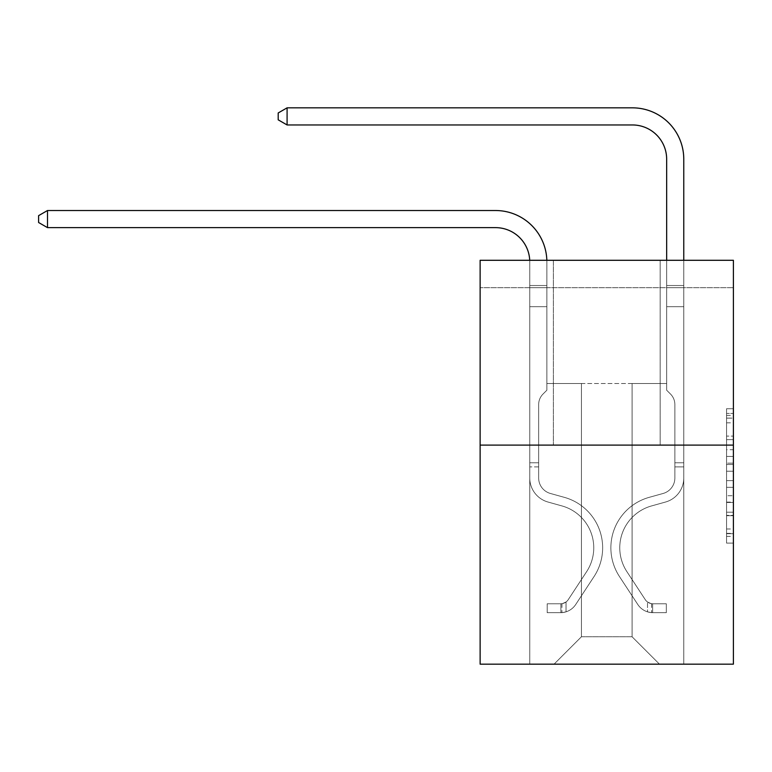 <?xml version="1.0" encoding="UTF-8"?>
<svg xmlns="http://www.w3.org/2000/svg" width="772" height="772" viewBox="0 0 772 772"><rect width="100%" height="100%" fill="white"/><g stroke="black" fill="none" stroke-linecap="round" stroke-linejoin="round"><path stroke-width="0.58" stroke-dasharray="3.86 2.9" d="M726.558 449.709L726.558 471.209L733.4 471.209L733.4 536.386L733.4 415.442L733.4 471.209L726.558 471.209L726.558 413.425L726.558 543.102L726.558 408.726L726.558 533.693L733.4 533.693L726.558 533.693L733.4 533.693L726.558 533.693L726.558 512.193L726.558 543.102L733.4 543.102L733.4 408.726L733.4 533.365L733.4 480.618L726.558 480.618L733.4 480.618L733.4 512.193L733.4 418.125L726.558 418.125L733.4 418.125L733.4 543.102L733.4 415.442L733.4 543.102L726.558 543.102L726.558 408.726L733.4 408.726L733.4 415.442L733.4 408.726L733.4 415.442L733.4 408.726L733.4 413.425L733.4 408.726L726.558 408.726L726.558 418.125L733.4 418.125L726.558 418.125L726.558 449.709L733.4 449.709M660.157 260.289L660.157 445.106L553.37 445.106L660.157 445.106L553.37 445.106L660.157 445.106L660.157 260.289L553.37 260.289L553.37 445.106L553.37 260.289L660.157 260.289M733.4 463.142L733.4 456.426L733.4 463.142L726.558 463.142L726.558 436.103L726.558 515.725L726.558 495.73L733.4 495.73L726.558 495.73L726.558 543.102L733.4 543.102L726.558 543.102L733.4 543.102L726.558 543.102L726.558 408.726L733.4 408.726L726.558 408.726L733.4 408.726L726.558 408.726L726.558 463.142L733.4 463.142M733.4 287.666L733.4 260.289L480.126 260.289L733.4 260.289L733.4 664.161L480.126 664.161L480.126 445.106L733.4 445.106L480.126 445.106L480.126 260.289L733.4 260.289L733.4 287.666L480.126 287.666L733.4 287.666M659.471 664.161L683.77 664.161L683.77 287.666L666.661 287.666L666.661 383.501L632.085 383.501L632.085 636.775L659.471 664.161L683.77 664.161L683.77 287.666L666.661 287.666L666.661 383.501L632.085 383.501L632.085 636.775L581.432 636.775L581.432 383.501L581.432 636.775L581.432 383.501L581.432 636.775L581.432 383.501L632.085 383.501L632.085 636.775L659.471 664.161L683.77 664.161L683.77 287.666L666.661 287.666L666.661 383.501L632.085 383.501L632.085 636.775L659.471 664.161L683.77 664.161L683.77 287.666L666.661 287.666L666.661 383.501L632.085 383.501L632.085 636.775L659.471 664.161L683.77 664.161L683.77 287.666L666.661 287.666L666.661 383.501L632.085 383.501L632.085 636.775L659.471 664.161L683.77 664.161L683.77 287.666L666.661 287.666L666.661 383.501L632.085 383.501L632.085 636.775L659.471 664.161L683.77 664.161L683.77 287.666L666.661 287.666L666.661 383.501L632.085 383.501L632.085 636.775L659.471 664.161L683.77 664.161L683.77 287.666L666.661 287.666L666.661 383.501L632.085 383.501L632.085 636.775L659.471 664.161L683.77 664.161L683.77 287.666L666.661 287.666L666.661 383.501L632.085 383.501L632.085 636.775L659.471 664.161L683.77 664.161L683.77 287.666L666.661 287.666L666.661 383.501L632.085 383.501L632.085 636.775L659.471 664.161L683.77 664.161L683.77 287.666L666.661 287.666L666.661 383.501L632.085 383.501L632.085 636.775L659.471 664.161L683.77 664.161L683.77 287.666L666.661 287.666L666.661 383.501L632.085 383.501L632.085 636.775L659.471 664.161L683.77 664.161L683.77 287.666L666.661 287.666L666.661 383.501L632.085 383.501L632.085 636.775L659.471 664.161L554.055 664.161L683.77 664.161L683.77 287.666L666.661 287.666L666.661 383.501L632.085 383.501L632.085 636.775L659.471 664.161L632.085 636.775L632.085 383.501L546.865 383.501L546.865 287.666L529.756 287.666L529.756 664.161L554.055 664.161L581.432 636.775L581.432 383.501L546.865 383.501L546.865 287.666L529.756 287.666L529.756 664.161L554.055 664.161L581.432 636.775L581.432 383.501L546.865 383.501L546.865 287.666L529.756 287.666L529.756 664.161L554.055 664.161L581.432 636.775L581.432 383.501L546.865 383.501L546.865 287.666L529.756 287.666L529.756 664.161L554.055 664.161L581.432 636.775L581.432 383.501L546.865 383.501L546.865 287.666L529.756 287.666L529.756 664.161L554.055 664.161L581.432 636.775L581.432 383.501L546.865 383.501L546.865 287.666L529.756 287.666L529.756 664.161L554.055 664.161L581.432 636.775L581.432 383.501L546.865 383.501L546.865 287.666L529.756 287.666L529.756 664.161L554.055 664.161L581.432 636.775L581.432 383.501L546.865 383.501L546.865 287.666L529.756 287.666L529.756 664.161L554.055 664.161L581.432 636.775L581.432 383.501L546.865 383.501L546.865 287.666L529.756 287.666L529.756 664.161L554.055 664.161L581.432 636.775L581.432 383.501L546.865 383.501L546.865 287.666L529.756 287.666L529.756 664.161L554.055 664.161L581.432 636.775L581.432 383.501L546.865 383.501L546.865 287.666L529.756 287.666L529.756 664.161L554.055 664.161L581.432 636.775L632.085 636.775L659.471 664.161M529.756 664.161L554.055 664.161L581.432 636.775L581.432 383.501L546.865 383.501L546.865 287.666L529.756 287.666L529.756 664.161L554.055 664.161L581.432 636.775L554.055 664.161L581.432 636.775L554.055 664.161L529.756 664.161L529.756 287.666L529.756 664.161M546.865 287.666L529.756 287.666L546.865 287.666L546.865 383.501L546.865 287.666M480.126 287.666L480.126 260.289L480.126 287.666M581.432 383.501L546.865 383.501L581.432 383.501M480.126 445.106L733.4 445.106M726.558 471.209L733.4 471.209L726.558 471.209M726.558 413.425L726.558 408.726L726.558 413.425L733.4 413.425L726.558 413.425M726.558 515.387L726.558 487.335L726.558 515.387L733.4 515.387L726.558 515.387M726.558 487.335L726.558 480.618L733.4 480.618L726.558 480.618L726.558 487.335L733.4 487.335L726.558 487.335M726.558 436.103L726.558 418.125L726.558 436.103L733.4 436.103L726.558 436.103M726.558 408.726L733.4 408.726L726.558 408.726L726.558 415.442L726.558 408.726L733.4 408.726M726.558 543.102L733.4 543.102L726.558 543.102L726.558 536.386L726.558 543.102M546.837 260.289A51.338 51.338 0 0 1 546.865 261.862A51.338 51.338 0 0 0 495.527 210.524A51.338 51.338 0 0 1 546.865 261.862L546.865 390.207L546.865 306.696L529.756 306.696L529.756 477.974A24.984 24.984 0 0 0 548.033 502.041A24.984 24.984 0 0 1 529.756 477.974A24.984 24.984 0 0 0 548.033 502.041A24.984 24.984 0 0 1 529.756 477.974A24.984 24.984 0 0 0 548.033 502.041A24.984 24.984 0 0 1 529.756 477.974A24.984 24.984 0 0 0 548.033 502.041L561.958 505.93A43.464 43.464 0 0 1 586.633 571.647A43.464 43.464 0 0 0 561.958 505.93A43.464 43.464 0 0 1 586.633 571.647A43.464 43.464 0 0 0 561.958 505.93L548.033 502.041L561.958 505.93A43.464 43.464 0 0 1 586.633 571.647A43.464 43.464 0 0 0 561.958 505.93A43.464 43.464 0 0 1 586.633 571.647L568.279 599.612L586.633 571.647A43.464 43.464 0 0 0 561.958 505.93L548.033 502.041L561.958 505.93A43.464 43.464 0 0 1 586.633 571.647L568.279 599.612A9.245 9.245 0 0 1 566.03 601.986C560.848 604.37 560.848 604.37 566.03 601.986C560.848 604.37 560.848 604.37 566.03 601.986A9.245 9.245 0 0 0 568.279 599.612L586.633 571.647L568.279 599.612A9.245 9.245 0 0 1 560.897 603.781A9.245 9.245 0 0 0 568.279 599.612A9.245 9.245 0 0 1 566.03 601.986C560.848 604.37 560.848 604.37 566.03 601.986C560.848 604.37 560.848 604.37 566.03 601.986A9.245 9.245 0 0 0 568.279 599.612L586.633 571.647A43.464 43.464 0 0 0 561.958 505.93A43.464 43.464 0 0 1 586.633 571.647L568.279 599.612A9.245 9.245 0 0 1 560.897 603.781A9.245 9.245 0 0 0 568.279 599.612A9.245 9.245 0 0 1 566.03 601.986A9.245 9.245 0 0 0 568.279 599.612L586.633 571.647L568.279 599.612A9.245 9.245 0 0 1 560.897 603.781L547.203 603.781L547.203 612.678L547.203 603.781L560.897 603.781L560.897 612.678L547.203 612.678L560.897 612.678L560.897 603.781L547.203 603.781L547.203 612.678L547.203 603.781L560.897 603.781L560.897 612.678L547.203 612.678L560.897 612.678L560.897 603.781L547.203 603.781L560.897 603.781L560.897 612.678L560.897 603.781A9.245 9.245 0 0 0 568.279 599.612L586.633 571.647A43.464 43.464 0 0 0 561.958 505.93L548.033 502.041A24.984 24.984 0 0 1 529.756 477.974L529.756 261.862A34.229 34.229 0 0 0 495.527 227.634L47.497 227.634L47.497 210.524L495.527 210.524A51.338 51.338 0 0 1 546.865 261.862L546.865 306.696L529.756 306.696L529.756 261.862A34.229 34.229 0 0 0 529.717 260.289A34.229 34.229 0 0 1 529.756 261.862A34.229 34.229 0 0 0 495.527 227.634L47.497 227.634L38.6 222.5L38.6 215.658L38.6 222.5L47.497 227.634L47.497 210.524L47.497 227.634L38.6 222.5L38.6 215.658L47.497 210.524L38.6 215.658L38.6 222.5L47.497 227.634L47.497 210.524L495.527 210.524A51.338 51.338 0 0 1 546.865 261.862L546.865 285.515L529.756 285.515L529.756 306.696L529.756 285.515L546.865 285.515L546.865 390.207L543.005 394.067A14.871 14.871 0 0 0 538.653 404.586A14.871 14.871 0 0 1 543.005 394.067L546.865 390.207L546.865 306.696L529.756 306.696L529.756 477.974A24.984 24.984 0 0 0 548.033 502.041A24.984 24.984 0 0 1 529.756 477.974L529.756 306.696L546.865 306.696L546.865 285.515L529.756 285.515L529.756 261.862A34.229 34.229 0 0 0 495.527 227.634L47.497 227.634L495.527 227.634L47.497 227.634L47.497 210.524L38.6 215.658L47.497 210.524L495.527 210.524A51.338 51.338 0 0 1 546.865 261.862L546.865 390.207L543.005 394.067A14.871 14.871 0 0 0 538.653 404.586A14.871 14.871 0 0 1 543.005 394.067L546.865 390.207L546.865 306.696L529.756 306.696L529.756 477.974A24.984 24.984 0 0 0 548.033 502.041A24.984 24.984 0 0 1 529.756 477.974L529.756 261.862A34.229 34.229 0 0 0 529.717 260.289M538.653 462.766L538.653 477.974A16.087 16.087 0 0 0 550.417 493.472A16.087 16.087 0 0 1 538.653 477.974A16.087 16.087 0 0 0 550.417 493.472L564.351 497.351L550.417 493.472A16.087 16.087 0 0 1 538.653 477.974A16.087 16.087 0 0 0 550.417 493.472L564.351 497.351A52.371 52.371 0 0 1 594.073 576.52A52.371 52.371 0 0 0 564.351 497.351L550.417 493.472A16.087 16.087 0 0 1 538.653 477.974A16.087 16.087 0 0 0 550.417 493.472L564.351 497.351A52.371 52.371 0 0 1 594.073 576.52A52.371 52.371 0 0 0 564.351 497.351A52.371 52.371 0 0 1 594.073 576.52A52.371 52.371 0 0 0 564.351 497.351L550.417 493.472L564.351 497.351A52.371 52.371 0 0 1 594.073 576.52L575.719 604.495L594.073 576.52A52.371 52.371 0 0 0 564.351 497.351A52.371 52.371 0 0 1 594.073 576.52L575.719 604.495A18.142 18.142 0 0 1 566.03 611.839C560.761 612.958 560.761 612.958 566.03 611.839C560.761 612.958 560.761 612.958 566.03 611.839A18.142 18.142 0 0 0 575.719 604.495L594.073 576.52L575.719 604.495A18.142 18.142 0 0 1 560.897 612.678A18.142 18.142 0 0 0 575.719 604.495A18.142 18.142 0 0 1 566.03 611.839C560.761 612.958 560.761 612.958 566.03 611.839C560.761 612.958 560.761 612.958 566.03 611.839A18.142 18.142 0 0 0 575.719 604.495L594.073 576.52A52.371 52.371 0 0 0 564.351 497.351A52.371 52.371 0 0 1 594.073 576.52L575.719 604.495A18.142 18.142 0 0 1 560.897 612.678A18.142 18.142 0 0 0 575.719 604.495A18.142 18.142 0 0 1 566.03 611.839C560.761 612.958 560.761 612.958 566.03 611.839C560.761 612.958 560.761 612.958 566.03 611.839A18.142 18.142 0 0 0 575.719 604.495L594.073 576.52L575.719 604.495A18.142 18.142 0 0 1 560.897 612.678L547.203 612.678L560.897 612.678A18.142 18.142 0 0 0 575.719 604.495L594.073 576.52A52.371 52.371 0 0 0 564.351 497.351L550.417 493.472A16.087 16.087 0 0 1 538.653 477.974L538.653 462.766L529.756 462.766L538.653 462.766L538.653 477.974L538.653 404.586A14.871 14.871 0 0 1 543.005 394.067A14.871 14.871 0 0 0 538.653 404.586L538.653 477.974L538.653 462.766L529.756 462.766M674.873 462.766L674.873 466.877L683.77 466.877L683.77 462.766L683.77 477.974L683.77 285.515L683.77 306.696L683.77 285.515L666.661 285.515L666.661 159.177A34.229 34.229 0 0 0 632.432 124.958L287.087 124.958L287.087 107.839L632.432 107.839A51.338 51.338 0 0 1 683.77 159.177L683.77 306.696L683.77 285.515L666.661 285.515L666.661 306.696L683.77 306.696L683.77 285.515L683.77 306.696L683.77 285.515L666.661 285.515L666.661 159.177A34.229 34.229 0 0 0 632.432 124.958L287.087 124.958L278.19 119.824L278.19 112.973L278.19 119.824L287.087 124.958L287.087 107.839L287.087 124.958L278.19 119.824L278.19 112.973L287.087 107.839L278.19 112.973L278.19 119.824L287.087 124.958L287.087 107.839L632.432 107.839A51.338 51.338 0 0 1 683.77 159.177L683.77 306.696L683.77 285.515L666.661 285.515L683.77 285.515L683.77 306.696L683.77 285.515L666.661 285.515L666.661 159.177A34.229 34.229 0 0 0 632.432 124.958L287.087 124.958L278.19 119.824L278.19 112.973L287.087 107.839L287.087 124.958L287.087 107.839L278.19 112.973L278.19 119.824L287.087 124.958L278.19 119.824L278.19 112.973L287.087 107.839L632.432 107.839A51.338 51.338 0 0 1 683.77 159.177L683.77 306.696L666.661 306.696L666.661 390.207L670.521 394.067A14.871 14.871 0 0 1 674.873 404.586A14.871 14.871 0 0 0 670.521 394.067L666.661 390.207L666.661 285.515L666.661 306.696L683.77 306.696L683.77 477.974A24.984 24.984 0 0 1 665.493 502.041A24.984 24.984 0 0 0 683.77 477.974L683.77 306.696L666.661 306.696L666.661 390.207L670.521 394.067A14.871 14.871 0 0 1 674.873 404.586A14.871 14.871 0 0 0 670.521 394.067L666.661 390.207L666.661 159.177A34.229 34.229 0 0 0 632.432 124.958L287.087 124.958L287.087 107.839L287.087 124.958L278.19 119.824L287.087 124.958L287.087 107.839L278.19 112.973L278.19 119.824L278.19 112.973L287.087 107.839L632.432 107.839A51.338 51.338 0 0 1 683.77 159.177L683.77 285.515L666.661 285.515L683.77 285.515L683.77 477.974A24.984 24.984 0 0 1 665.493 502.041A24.984 24.984 0 0 0 683.77 477.974L683.77 306.696L666.661 306.696L666.661 390.207L670.521 394.067A14.871 14.871 0 0 1 674.873 404.586A14.871 14.871 0 0 0 670.521 394.067L666.661 390.207L666.661 306.696L683.77 306.696L683.77 477.974A24.984 24.984 0 0 1 665.493 502.041A24.984 24.984 0 0 0 683.77 477.974L683.77 306.696L666.661 306.696L666.661 159.177A34.229 34.229 0 0 0 632.432 124.958L287.087 124.958L278.19 119.824L287.087 124.958L287.087 107.839L287.087 124.958L632.432 124.958L287.087 124.958L632.432 124.958L287.087 124.958L632.432 124.958L287.087 124.958L287.087 107.839L278.19 112.973L278.19 119.824L278.19 112.973L287.087 107.839L632.432 107.839A51.338 51.338 0 0 1 683.77 159.177L683.77 285.515L666.661 285.515L666.661 390.207L670.521 394.067A14.871 14.871 0 0 1 674.873 404.586A14.871 14.871 0 0 0 670.521 394.067L666.661 390.207L666.661 306.696L683.77 306.696L683.77 477.974A24.984 24.984 0 0 1 665.493 502.041L651.568 505.93L665.493 502.041A24.984 24.984 0 0 0 683.77 477.974L683.77 306.696L666.661 306.696L666.661 159.177A34.229 34.229 0 0 0 632.432 124.958L287.087 124.958L287.087 107.839L278.19 112.973L278.19 119.824L287.087 124.958L632.432 124.958A34.229 34.229 0 0 1 666.661 159.177L666.661 285.515L683.77 285.515L683.77 159.177L683.77 285.515L683.77 159.177L683.77 285.515L666.661 285.515L666.661 390.207L670.521 394.067A14.871 14.871 0 0 1 674.873 404.586A14.871 14.871 0 0 0 670.521 394.067L666.661 390.207L666.661 306.696L683.77 306.696L683.77 477.974A24.984 24.984 0 0 1 665.493 502.041A24.984 24.984 0 0 0 683.77 477.974L683.77 306.696L666.661 306.696L666.661 159.177L666.661 390.207L670.521 394.067A14.871 14.871 0 0 1 674.873 404.586A14.871 14.871 0 0 0 670.521 394.067L666.661 390.207L666.661 306.696L683.77 306.696L683.77 477.974A24.984 24.984 0 0 1 665.493 502.041A24.984 24.984 0 0 0 683.77 477.974L683.77 306.696L666.661 306.696L666.661 159.177L666.661 285.515L683.77 285.515L683.77 159.177L683.77 285.515L683.77 159.177L683.77 285.515L666.661 285.515L666.661 390.207L670.521 394.067A14.871 14.871 0 0 1 674.873 404.586A14.871 14.871 0 0 0 670.521 394.067L666.661 390.207L666.661 306.696L683.77 306.696L683.77 477.974L683.77 466.877L674.873 466.877L674.873 462.766L683.77 462.766L674.873 462.766L674.873 477.974L674.873 404.586L674.873 477.974A16.087 16.087 0 0 1 663.109 493.472A16.087 16.087 0 0 0 674.873 477.974L674.873 404.586L674.873 477.974L674.873 462.766L683.77 462.766L674.873 462.766L674.873 477.974A16.087 16.087 0 0 1 663.109 493.472A16.087 16.087 0 0 0 674.873 477.974L674.873 404.586L674.873 477.974A16.087 16.087 0 0 1 663.109 493.472A16.087 16.087 0 0 0 674.873 477.974L674.873 404.586L674.873 477.974L674.873 462.766L683.77 462.766L674.873 462.766L674.873 477.974A16.087 16.087 0 0 1 663.109 493.472L649.175 497.351L663.109 493.472A16.087 16.087 0 0 0 674.873 477.974L674.873 404.586L674.873 477.974A16.087 16.087 0 0 1 663.109 493.472A16.087 16.087 0 0 0 674.873 477.974L674.873 404.586L674.873 477.974L674.873 462.766L683.77 462.766M652.629 612.678A18.142 18.142 0 0 1 637.797 604.495L619.453 576.52A52.371 52.371 0 0 1 649.175 497.351L663.109 493.472A16.087 16.087 0 0 0 674.873 477.974A16.087 16.087 0 0 1 663.109 493.472L649.175 497.351L663.109 493.472A16.087 16.087 0 0 0 674.873 477.974L674.873 404.586L674.873 477.974A16.087 16.087 0 0 1 663.109 493.472A16.087 16.087 0 0 0 674.873 477.974A16.087 16.087 0 0 1 663.109 493.472L649.175 497.351A52.371 52.371 0 0 0 619.453 576.52A52.371 52.371 0 0 1 649.175 497.351L663.109 493.472A16.087 16.087 0 0 0 674.873 477.974A16.087 16.087 0 0 1 663.109 493.472A16.087 16.087 0 0 0 674.873 477.974A16.087 16.087 0 0 1 663.109 493.472L649.175 497.351L663.109 493.472A16.087 16.087 0 0 0 674.873 477.974A16.087 16.087 0 0 1 663.109 493.472L649.175 497.351L663.109 493.472A16.087 16.087 0 0 0 674.873 477.974A16.087 16.087 0 0 1 663.109 493.472A16.087 16.087 0 0 0 674.873 477.974A16.087 16.087 0 0 1 663.109 493.472L649.175 497.351A52.371 52.371 0 0 0 619.453 576.52A52.371 52.371 0 0 1 649.175 497.351L663.109 493.472A16.087 16.087 0 0 0 674.873 477.974A16.087 16.087 0 0 1 663.109 493.472L649.175 497.351A52.371 52.371 0 0 0 619.453 576.52L637.797 604.495L619.453 576.52A52.371 52.371 0 0 1 649.175 497.351L663.109 493.472L649.175 497.351A52.371 52.371 0 0 0 619.453 576.52A52.371 52.371 0 0 1 649.175 497.351L663.109 493.472L649.175 497.351A52.371 52.371 0 0 0 619.453 576.52A52.371 52.371 0 0 1 649.175 497.351L663.109 493.472L649.175 497.351A52.371 52.371 0 0 0 619.453 576.52L637.797 604.495L619.453 576.52A52.371 52.371 0 0 1 649.175 497.351L663.109 493.472L649.175 497.351A52.371 52.371 0 0 0 619.453 576.52A52.371 52.371 0 0 1 649.175 497.351A52.371 52.371 0 0 0 619.453 576.52L637.797 604.495A18.142 18.142 0 0 0 647.496 611.839A18.142 18.142 0 0 1 637.797 604.495L619.453 576.52A52.371 52.371 0 0 1 649.175 497.351A52.371 52.371 0 0 0 619.453 576.52A52.371 52.371 0 0 1 649.175 497.351A52.371 52.371 0 0 0 619.453 576.52L637.797 604.495L619.453 576.52A52.371 52.371 0 0 1 649.175 497.351A52.371 52.371 0 0 0 619.453 576.52L637.797 604.495L619.453 576.52A52.371 52.371 0 0 1 649.175 497.351A52.371 52.371 0 0 0 619.453 576.52A52.371 52.371 0 0 1 649.175 497.351A52.371 52.371 0 0 0 619.453 576.52L637.797 604.495A18.142 18.142 0 0 0 647.496 611.839C652.765 612.958 652.765 612.958 647.496 611.839C652.765 612.958 652.765 612.958 647.496 611.839A18.142 18.142 0 0 1 637.797 604.495L619.453 576.52A52.371 52.371 0 0 1 649.175 497.351A52.371 52.371 0 0 0 619.453 576.52L637.797 604.495A18.142 18.142 0 0 0 647.496 611.839C652.765 612.958 652.765 612.958 647.496 611.839C652.765 612.958 652.765 612.958 647.496 611.839A18.142 18.142 0 0 1 637.797 604.495L619.453 576.52L637.797 604.495A18.142 18.142 0 0 0 647.496 611.839C652.765 612.958 652.765 612.958 647.496 611.839C652.765 612.958 652.765 612.958 647.496 611.839A18.142 18.142 0 0 1 637.797 604.495L619.453 576.52L637.797 604.495A18.142 18.142 0 0 0 647.496 611.839C652.765 612.958 652.765 612.958 647.496 611.839C652.765 612.958 652.765 612.958 647.496 611.839A18.142 18.142 0 0 1 637.797 604.495L619.453 576.52L637.797 604.495A18.142 18.142 0 0 0 647.496 611.839C652.765 612.958 652.765 612.958 647.496 611.839C652.765 612.958 652.765 612.958 647.496 611.839A18.142 18.142 0 0 1 637.797 604.495L619.453 576.52L637.797 604.495A18.142 18.142 0 0 0 647.496 611.839C652.765 612.958 652.765 612.958 647.496 611.839C652.765 612.958 652.765 612.958 647.496 611.839A18.142 18.142 0 0 1 637.797 604.495A18.142 18.142 0 0 0 652.629 612.678L652.629 603.781A9.245 9.245 0 0 1 645.238 599.612L626.893 571.647A43.464 43.464 0 0 1 651.568 505.93L665.493 502.041L651.568 505.93A43.464 43.464 0 0 0 626.893 571.647A43.464 43.464 0 0 1 651.568 505.93L665.493 502.041A24.984 24.984 0 0 0 683.77 477.974A24.984 24.984 0 0 1 665.493 502.041A24.984 24.984 0 0 0 683.77 477.974A24.984 24.984 0 0 1 665.493 502.041L651.568 505.93L665.493 502.041A24.984 24.984 0 0 0 683.77 477.974A24.984 24.984 0 0 1 665.493 502.041A24.984 24.984 0 0 0 683.77 477.974A24.984 24.984 0 0 1 665.493 502.041L651.568 505.93L665.493 502.041A24.984 24.984 0 0 0 683.77 477.974A24.984 24.984 0 0 1 665.493 502.041L651.568 505.93A43.464 43.464 0 0 0 626.893 571.647A43.464 43.464 0 0 1 651.568 505.93L665.493 502.041A24.984 24.984 0 0 0 683.77 477.974A24.984 24.984 0 0 1 665.493 502.041A24.984 24.984 0 0 0 683.77 477.974A24.984 24.984 0 0 1 665.493 502.041L651.568 505.93L665.493 502.041A24.984 24.984 0 0 0 683.77 477.974A24.984 24.984 0 0 1 665.493 502.041L651.568 505.93A43.464 43.464 0 0 0 626.893 571.647L645.238 599.612L626.893 571.647A43.464 43.464 0 0 1 651.568 505.93L665.493 502.041L651.568 505.93A43.464 43.464 0 0 0 626.893 571.647A43.464 43.464 0 0 1 651.568 505.93L665.493 502.041L651.568 505.93A43.464 43.464 0 0 0 626.893 571.647A43.464 43.464 0 0 1 651.568 505.93L665.493 502.041L651.568 505.93A43.464 43.464 0 0 0 626.893 571.647L645.238 599.612L626.893 571.647A43.464 43.464 0 0 1 651.568 505.93L665.493 502.041L651.568 505.93A43.464 43.464 0 0 0 626.893 571.647A43.464 43.464 0 0 1 651.568 505.93A43.464 43.464 0 0 0 626.893 571.647L645.238 599.612A9.245 9.245 0 0 0 647.496 601.986C652.678 604.37 652.678 604.37 647.496 601.986C652.678 604.37 652.678 604.37 647.496 601.986A9.245 9.245 0 0 1 645.238 599.612L626.893 571.647A43.464 43.464 0 0 1 651.568 505.93A43.464 43.464 0 0 0 626.893 571.647A43.464 43.464 0 0 1 651.568 505.93A43.464 43.464 0 0 0 626.893 571.647L645.238 599.612L626.893 571.647A43.464 43.464 0 0 1 651.568 505.93A43.464 43.464 0 0 0 626.893 571.647L645.238 599.612L626.893 571.647A43.464 43.464 0 0 1 651.568 505.93A43.464 43.464 0 0 0 626.893 571.647A43.464 43.464 0 0 1 651.568 505.93A43.464 43.464 0 0 0 626.893 571.647L645.238 599.612A9.245 9.245 0 0 0 647.496 601.986C652.678 604.37 652.678 604.37 647.496 601.986C652.678 604.37 652.678 604.37 647.496 601.986A9.245 9.245 0 0 1 645.238 599.612L626.893 571.647A43.464 43.464 0 0 1 651.568 505.93A43.464 43.464 0 0 0 626.893 571.647L645.238 599.612A9.245 9.245 0 0 0 647.496 601.986C652.678 604.37 652.678 604.37 647.496 601.986C652.678 604.37 652.678 604.37 647.496 601.986A9.245 9.245 0 0 1 645.238 599.612L626.893 571.647L645.238 599.612A9.245 9.245 0 0 0 647.496 601.986C652.678 604.37 652.678 604.37 647.496 601.986C652.678 604.37 652.678 604.37 647.496 601.986A9.245 9.245 0 0 1 645.238 599.612L626.893 571.647L645.238 599.612A9.245 9.245 0 0 0 647.496 601.986C652.678 604.37 652.678 604.37 647.496 601.986C652.678 604.37 652.678 604.37 647.496 601.986A9.245 9.245 0 0 1 645.238 599.612L626.893 571.647L645.238 599.612A9.245 9.245 0 0 0 647.496 601.986C652.678 604.37 652.678 604.37 647.496 601.986C652.678 604.37 652.678 604.37 647.496 601.986A9.245 9.245 0 0 1 645.238 599.612L626.893 571.647L645.238 599.612A9.245 9.245 0 0 0 647.496 601.986C652.678 604.37 652.678 604.37 647.496 601.986C652.678 604.37 652.678 604.37 647.496 601.986A9.245 9.245 0 0 1 645.238 599.612A9.245 9.245 0 0 0 652.629 603.781L652.629 612.678L666.313 612.678L652.629 612.678A18.142 18.142 0 0 1 637.797 604.495A18.142 18.142 0 0 0 652.629 612.678L652.629 603.781L666.313 603.781L652.629 603.781A9.245 9.245 0 0 1 645.238 599.612A9.245 9.245 0 0 0 652.629 603.781L652.629 612.678L666.313 612.678L666.313 603.781L666.313 612.678L652.629 612.678A18.142 18.142 0 0 1 637.797 604.495A18.142 18.142 0 0 0 652.629 612.678L652.629 603.781L666.313 603.781L652.629 603.781A9.245 9.245 0 0 1 645.238 599.612A9.245 9.245 0 0 0 652.629 603.781L652.629 612.678L666.313 612.678L666.313 603.781L666.313 612.678L652.629 612.678A18.142 18.142 0 0 1 637.797 604.495A18.142 18.142 0 0 0 652.629 612.678L652.629 603.781L666.313 603.781L652.629 603.781A9.245 9.245 0 0 1 645.238 599.612A9.245 9.245 0 0 0 652.629 603.781L652.629 612.678L666.313 612.678L666.313 603.781L666.313 612.678L652.629 612.678A18.142 18.142 0 0 1 637.797 604.495A18.142 18.142 0 0 0 652.629 612.678L652.629 603.781L666.313 603.781L652.629 603.781A9.245 9.245 0 0 1 645.238 599.612A9.245 9.245 0 0 0 652.629 603.781L652.629 612.678L666.313 612.678L666.313 603.781L666.313 612.678L652.629 612.678A18.142 18.142 0 0 1 637.797 604.495A18.142 18.142 0 0 0 652.629 612.678L652.629 603.781L666.313 603.781L652.629 603.781A9.245 9.245 0 0 1 645.238 599.612A9.245 9.245 0 0 0 652.629 603.781L652.629 612.678L666.313 612.678L666.313 603.781L666.313 612.678L652.629 612.678A18.142 18.142 0 0 1 637.797 604.495A18.142 18.142 0 0 0 652.629 612.678L652.629 603.781L666.313 603.781L652.629 603.781A9.245 9.245 0 0 1 645.238 599.612A9.245 9.245 0 0 0 652.629 603.781L652.629 612.678L666.313 612.678L666.313 603.781L666.313 612.678L652.629 612.678M632.432 107.839A51.338 51.338 0 0 1 683.77 159.177A51.338 51.338 0 0 0 632.432 107.839A51.338 51.338 0 0 1 683.77 159.177A51.338 51.338 0 0 0 632.432 107.839A51.338 51.338 0 0 1 683.77 159.177A51.338 51.338 0 0 0 632.432 107.839A51.338 51.338 0 0 1 683.77 159.177A51.338 51.338 0 0 0 632.432 107.839L287.087 107.839L278.19 112.973L287.087 107.839L632.432 107.839M538.653 477.974L538.653 404.586L538.653 477.974A16.087 16.087 0 0 0 550.417 493.472A16.087 16.087 0 0 1 538.653 477.974A16.087 16.087 0 0 0 550.417 493.472A16.087 16.087 0 0 1 538.653 477.974M529.756 285.515L546.865 285.515L529.756 285.515L529.756 261.862L529.756 306.696L546.865 306.696L546.865 261.862L546.865 285.515L529.756 285.515M683.77 260.289L683.77 285.515L666.661 285.515L666.661 159.177L666.661 260.289M546.865 390.207L543.005 394.067L546.865 390.207M566.03 601.986C560.848 604.37 560.848 604.37 566.03 601.986C560.848 604.37 560.848 604.37 566.03 601.986L566.03 611.839L566.03 601.986M47.497 210.524L38.6 215.658L38.6 222.5L47.497 227.634M547.203 612.678L547.203 603.781L547.203 612.678M666.313 603.781L652.967 603.781L666.313 603.781L666.313 612.678L666.313 603.781M647.496 611.839C652.765 612.958 652.765 612.958 647.496 611.839C652.765 612.958 652.765 612.958 647.496 611.839L647.496 601.986L647.496 611.839M287.087 107.839L278.19 112.973L278.19 119.824L287.087 124.958M726.558 512.193L733.4 512.193L726.558 512.193M726.558 502.118L733.4 502.118M726.558 439.635L733.4 439.635L726.558 439.635M726.558 415.442L733.4 415.442M726.558 536.386L733.4 536.386M726.558 528.994L733.4 528.994M726.558 422.834L733.4 422.834M726.558 464.493L733.4 464.493L726.558 464.493M726.558 502.456L733.4 502.456L726.558 502.456M726.558 515.725L733.4 515.725L726.558 515.725M726.558 456.426L733.4 456.426L726.558 456.426M538.653 466.877L529.756 466.877L538.653 466.877M674.873 466.877L683.77 466.877L674.873 466.877M726.558 533.365L733.4 533.365M726.558 533.693L733.4 533.693M726.558 418.125L733.4 418.125M561.929 603.685L561.929 612.63M651.597 603.685L651.597 612.63"/><path stroke-width="1.16" d="M733.4 445.106L733.4 260.289L480.126 260.289L480.126 664.161L733.4 664.161L733.4 445.106L480.126 445.106M529.717 260.289A34.229 34.229 0 0 0 495.527 227.634A34.229 34.229 0 0 1 529.717 260.289A34.229 34.229 0 0 0 495.527 227.634L47.497 227.634L38.6 222.5L38.6 215.658L47.497 210.524L495.527 210.524A51.338 51.338 0 0 1 546.837 260.289M666.661 260.289L666.661 159.177A34.229 34.229 0 0 0 632.432 124.958L287.087 124.958L278.19 119.824L278.19 112.973L287.087 107.839L632.432 107.839A51.338 51.338 0 0 1 683.77 159.177L683.77 260.289M666.661 159.177A34.229 34.229 0 0 0 632.432 124.958A34.229 34.229 0 0 1 666.661 159.177A34.229 34.229 0 0 0 632.432 124.958A34.229 34.229 0 0 1 666.661 159.177A34.229 34.229 0 0 0 632.432 124.958A34.229 34.229 0 0 1 666.661 159.177M287.087 107.839L632.432 107.839L287.087 107.839L632.432 107.839L287.087 107.839L632.432 107.839L287.087 107.839L287.087 124.958M47.497 210.524L495.527 210.524L47.497 210.524L47.497 227.634"/></g></svg>
